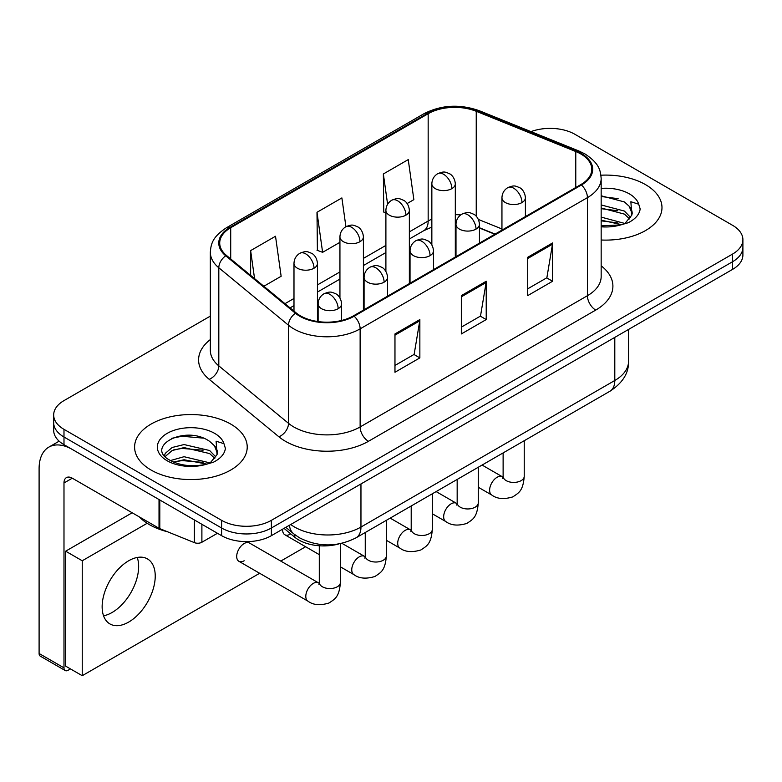 <?xml version="1.0" encoding="UTF-8"?>
<svg xmlns="http://www.w3.org/2000/svg" width="782" height="782" viewBox="0 0 782 782"><rect width="100%" height="100%" fill="white"/><g stroke="black" fill="none" stroke-linecap="round" stroke-linejoin="round"><path stroke-width="1.17" d="M494.83 234.238L479.454 228.021M338.87 543.92A35.19 20.322 180 0 1 294.814 537.254L284.022 528.358M645.492 184.611A56.314 32.512 0 0 0 600.938 175.207A56.314 32.512 0 0 1 645.492 184.611A56.314 32.512 0 0 1 661.983 207.601A56.314 32.512 0 0 0 645.492 184.611M230.719 424.079A56.314 32.512 0 0 0 169.352 417.031A56.314 32.512 0 0 0 134.592 447.06A56.314 32.512 0 0 0 151.092 470.05A56.314 32.512 0 0 0 212.45 477.098A56.314 32.512 0 0 0 247.22 447.06A56.314 32.512 0 0 0 230.719 424.079A56.314 32.512 0 0 0 169.352 417.031A56.314 32.512 0 0 0 134.592 447.06A56.314 32.512 0 0 0 151.092 470.05A56.314 32.512 0 0 0 212.45 477.098A56.314 32.512 0 0 0 247.22 447.06A56.314 32.512 0 0 0 230.719 424.079M580.791 153.956A37.536 21.671 180 0 1 591.779 169.283A37.536 21.671 180 0 1 580.791 184.611L353.493 315.84A37.536 21.671 180 0 1 296.202 312.937L226.506 255.479A37.536 21.671 180 0 1 219.713 243.046A37.536 21.671 180 0 1 230.71 227.718L428.165 113.722A37.536 21.671 180 0 1 476.238 111.288L575.777 151.532A37.536 21.671 180 0 1 580.791 153.956M581.446 153.575A38.474 22.219 0 0 0 576.314 151.082L476.776 110.849A38.474 22.219 0 0 0 427.5 113.341L230.045 227.337A38.474 22.219 0 0 0 225.734 255.792L295.43 313.25A38.474 22.219 0 0 0 354.158 316.221L581.446 184.992A38.474 22.219 0 0 0 581.446 153.575M210.329 316.114L63.987 400.609A35.19 20.322 0 0 0 53.675 414.978L53.675 430.305A35.19 20.322 0 0 0 63.987 444.665L221.599 535.67L221.599 528.006A35.19 20.322 0 0 0 271.374 528.006L732.587 261.716A35.19 20.322 0 0 0 742.9 247.347A35.19 20.322 0 0 1 732.587 261.716L271.374 528.006A35.19 20.322 0 0 1 221.599 528.006L63.987 437.011L221.599 528.006L221.599 520.343A35.19 20.322 0 0 0 271.374 520.343L732.587 254.052A35.19 20.322 0 0 0 742.9 239.683A35.19 20.322 0 0 0 732.587 225.324L574.975 134.328A35.19 20.322 0 0 0 530.998 131.62M53.675 422.642A35.19 20.322 0 0 0 63.987 437.011A35.19 20.322 0 0 1 53.675 422.642M394.969 333.943L394.969 372.252L419.856 357.892L419.856 319.574L394.969 333.943M394.969 365.458L414.137 354.393L419.758 320.845A9.384 5.415 -120 0 0 419.856 319.574M413.971 354.49L419.856 357.892M527.694 257.307L527.694 295.625L552.581 281.256L552.581 242.948L527.694 257.307M527.694 288.832L546.862 277.766L552.483 244.219A9.384 5.415 -120 0 0 552.581 242.948M546.696 277.864L552.581 281.256M461.331 295.625L461.331 333.943L486.218 319.574L486.218 281.256L461.331 295.625M461.331 327.14L480.5 316.075L486.121 282.527A9.384 5.415 -120 0 0 486.218 281.256M480.334 316.172L486.218 319.574M601.163 240.006A56.314 32.512 0 0 0 661.983 207.601A56.314 32.512 0 0 1 601.163 240.006M53.675 414.978A35.19 20.322 0 0 0 63.987 429.347L221.599 520.343M407.148 203.525L413.864 199.645L408.243 159.606L383.356 173.975L383.757 212.059M263.837 286.261L281.139 276.271L275.518 236.242L250.631 250.611L250.631 275.372M345.918 226.682L341.881 197.924L316.993 212.293L317.394 250.377M316.993 212.293L322.614 252.322L339.935 242.322M322.614 252.322L316.993 250.23M385.897 212.86L383.356 211.912M383.356 173.975L387.608 204.268M250.631 250.611L254.561 278.607M221.599 535.67A35.19 20.322 0 0 0 271.374 535.67L732.587 269.379A35.19 20.322 0 0 0 742.9 255.01L742.9 239.683M601.163 225.881L620.81 224.893L628.259 222.723C635.414 219.048 639.393 214.454 640.175 208.96L638.708 204.2L630.869 201.736L631.797 215.167L632.188 213.349A26.52 15.308 0 0 0 629.197 206.272L624.447 201.952L601.163 195.774M631.797 215.167L625.326 222.978M601.163 217.113L624.701 223.427M601.163 220.153L621.758 224.688M601.163 204.943L624.427 211.072L630.585 217.484M601.163 207.983L624.427 214.112L629.569 218.931M629.197 206.272L632.179 213.711M601.163 196.507L618.122 198.667M601.163 208.677L617.858 210.759M601.163 220.837L617.858 222.919M139.47 516.99A58.66 33.861 0 0 0 149.43 524.654A58.66 33.861 0 0 0 167.456 531.75M217.034 454.635L217.425 452.807A26.52 15.308 0 0 0 214.424 445.74L209.684 441.41C185.236 424.118 144.504 446.688 169.645 460.099C179.919 465.661 192.049 467.079 206.037 464.361L213.486 462.182C220.651 458.516 224.62 453.922 225.411 448.418L223.945 443.668L216.106 441.204L217.025 454.625L210.554 462.445M170.427 460.559L184.044 456.708L209.938 462.885M203.085 462.387L181.952 460.578L173.555 462.094L184.044 459.748L206.986 464.146M164.484 455.632L165.285 453.345L172.157 447.49L184.044 444.547L209.654 450.53L215.822 456.952M165.217 456.512L172.157 450.53L184.044 447.587L209.654 453.57L214.796 458.389M214.424 445.74L217.406 453.179M171.561 438.35L181.952 436.248L203.359 438.135M173.526 449.943L181.952 448.409L203.085 450.217M112.1 612.492A37.536 21.671 120 0 0 137.231 557.458A37.536 21.671 120 0 1 112.1 612.492A37.536 21.671 120 0 1 103.556 615.786A37.536 21.671 120 0 0 112.1 612.492M201.893 524.292L201.893 542.249L217.455 533.275M159.02 499.532L72.286 449.455A46.93 27.096 -120 0 0 48.816 447.138A46.93 27.096 -120 0 0 39.1 468.613L39.1 653.488L63.987 667.857L63.987 482.983A11.73 6.774 60 0 1 66.411 477.616A11.73 6.774 60 0 1 72.286 478.193L159.02 528.27L159.02 499.532A5.865 3.382 0 0 0 159.802 499.913M63.987 667.857A5.865 3.382 120 0 0 65.199 670.536L40.312 656.166A5.865 3.382 -60 0 1 39.1 653.488M65.199 670.536A5.865 3.382 120 0 0 68.132 670.252L70.458 668.903M201.893 542.249A5.865 3.382 180 0 1 194.386 542.63L159.802 528.652A5.865 3.382 180 0 1 159.02 528.27M238.881 561.29L307.981 601.182A10.557 6.1 -60 0 1 306.368 592.717A10.557 6.1 -60 0 1 313.259 583.421A10.557 6.1 -60 0 1 313.729 583.167A10.557 6.1 -60 0 1 318.538 582.893L249.438 543.001A10.557 6.1 120 0 0 244.16 543.519A10.557 6.1 120 0 0 237.269 552.825A10.557 6.1 120 0 0 238.881 561.29A10.557 6.1 120 0 0 244.16 560.762M128.688 622.071A37.536 21.671 120 0 0 153.213 588.983A37.536 21.671 120 0 0 147.456 558.905A37.536 21.671 120 0 0 128.688 560.762A37.536 21.671 120 0 0 104.162 593.841A37.536 21.671 120 0 0 109.92 623.928A37.536 21.671 120 0 0 128.688 622.071M147.172 523.275L82.237 560.762L82.237 675.707L259.653 573.274M280.767 561.085L305.606 546.745M282.683 529.131A10.557 6.1 120 0 0 284.834 534.751A10.557 6.1 120 0 0 290.122 534.233M132.178 512.777L65.649 551.183L65.649 666.127L82.237 675.707M82.237 560.762L65.649 551.183M294.814 534.702L294.814 537.254M601.163 265.821A58.66 33.861 180 0 1 595.718 310.092L368.43 441.312A11.73 6.774 60 0 1 360.131 426.952L587.419 295.723A46.93 27.096 0 0 0 601.163 276.564L601.163 178.482A46.93 27.096 180 0 1 587.419 197.641A11.73 6.774 -120 0 0 581.446 184.992M368.43 441.312A58.66 33.861 180 0 1 285.469 441.312A58.66 33.861 180 0 1 278.9 436.796L209.205 379.329A58.66 33.861 180 0 1 210.329 339.584M293.768 426.952A46.93 27.096 0 0 0 360.131 426.952L360.131 328.86A46.93 27.096 180 0 1 288.509 325.244L218.813 267.776A46.93 27.096 180 0 1 210.329 252.244L210.329 350.326A46.93 27.096 0 0 0 218.813 365.868L288.509 423.326A46.93 27.096 0 0 0 293.768 426.952M601.163 178.482C600.41 170.417 599.667 163.712 584.995 153.956L578.827 150.955A11.73 5.494 112 0 0 576.314 151.082M578.827 150.955L479.298 110.721C459.855 103.85 441.419 104.847 423.961 113.713A11.73 6.774 60 0 1 427.5 113.341M230.045 227.337A11.73 6.774 -120 0 0 226.506 227.718C212.274 237.044 210.984 244.072 210.329 252.244M225.734 255.792A11.73 7.849 129.5 0 0 218.813 267.776L218.813 365.868A11.73 7.849 -50.5 0 1 209.205 379.329M479.298 110.721A11.73 5.494 112 0 0 476.776 110.849M295.43 313.25A11.73 7.849 129.5 0 0 288.509 325.244L288.509 423.326A11.73 7.849 -50.5 0 1 278.9 436.796M354.158 316.221A11.73 6.774 60 0 1 360.131 328.86L587.419 197.641L587.419 295.723A11.73 6.774 60 0 0 595.718 310.092M271.374 520.343L271.374 535.67M732.587 254.052L732.587 269.379M63.987 429.347L63.987 444.665M230.71 227.718L230.71 258.95M575.777 151.532L575.777 187.504M476.238 111.288L476.238 216.252M501.946 228.97L478.398 219.449M460.676 214.933A37.536 21.671 0 0 0 455.31 214.659M431.85 219.136A37.536 21.671 0 0 0 428.165 221.003L409.357 231.863M428.165 113.722L428.165 221.003A21.114 12.189 60 0 1 423.795 230.67L409.357 238.999M385.897 245.411L363.405 258.392M339.935 271.94L317.443 284.922M293.983 298.47L284.961 303.68M495.084 234.082L480.441 228.168A21.114 9.892 -68 0 1 479.454 227.621M461.331 296.837L486.121 282.527M527.694 258.529L552.483 244.219M394.969 335.155L419.758 320.845M290.709 524.497A46.93 27.096 0 0 0 294.599 527.048A46.93 27.096 0 0 0 360.961 527.048L614.799 380.492A46.93 27.096 0 0 0 628.542 361.333C628.884 372.985 622.687 382.945 609.94 391.235L356.103 537.791A23.46 13.548 60 0 0 360.961 527.048L360.961 483.941M614.799 337.394L614.799 380.492A23.46 13.548 60 0 1 609.94 391.235M289.428 525.24A23.46 15.689 129.5 0 0 293.631 533.764L285.821 527.322M521.975 202.567A11.73 6.774 0 0 0 525.406 197.778C524.898 190.769 520.343 187.895 519.844 187.797C514.683 185.588 514.194 185.158 507.811 187.621A11.73 6.774 60 0 1 513.676 188.198A11.73 6.774 -120 0 1 521.975 202.567A11.73 6.774 0 0 1 505.377 202.567A11.73 6.774 0 0 1 501.946 197.778C502.122 193.33 504.077 189.948 507.811 187.621M478.281 487.245L491.81 495.055A10.557 6.1 -60 0 1 490.187 486.59A10.557 6.1 -60 0 1 497.088 477.284A10.557 6.1 -60 0 1 497.557 477.03A10.557 6.1 -60 0 1 502.367 476.766L482.083 465.055M502.777 478.613L503.119 476.326A10.557 6.1 -0 0 0 506.208 480.637A10.557 6.1 -0 0 0 520.656 480.901A10.557 6.1 -0 0 0 524.233 476.326C523.041 491.213 518.74 492.807 512.845 496.873C504.019 499.561 497.01 498.945 491.81 495.055M451.879 188.628A11.73 6.774 0 0 0 455.31 183.848C454.801 176.83 450.246 173.966 449.748 173.858C444.587 171.649 444.098 171.229 437.715 173.682A11.73 6.774 60 0 1 443.58 174.269A11.73 6.774 -120 0 1 451.879 188.628A11.73 6.774 0 0 1 435.291 188.628A11.73 6.774 0 0 1 431.85 183.848C432.026 179.401 433.981 176.009 437.715 173.682M476.013 229.106A11.73 6.774 0 0 0 479.454 224.317C478.946 217.298 474.381 214.434 473.882 214.327C468.731 212.118 468.232 211.697 461.859 214.151A11.73 6.774 60 0 1 467.724 214.737A11.73 6.774 -120 0 1 476.013 229.106A11.73 6.774 0 0 1 459.425 229.106A11.73 6.774 0 0 1 455.994 224.317C456.17 219.869 458.125 216.477 461.859 214.151M432.319 513.774L445.848 521.584A10.557 6.1 -60 0 1 444.235 513.119A10.557 6.1 -60 0 1 451.126 503.823A10.557 6.1 -60 0 1 451.595 503.569A10.557 6.1 -60 0 1 456.414 503.295L436.121 491.585M456.825 505.143L457.167 502.865A10.557 6.1 -0 0 0 460.256 507.176A10.557 6.1 -0 0 0 474.703 507.43A10.557 6.1 -0 0 0 478.281 502.865C477.079 517.752 472.787 519.346 466.893 523.402C458.066 526.091 451.058 525.484 445.848 521.584M430.061 255.636A11.73 6.774 0 0 0 433.492 250.846C432.993 243.837 428.428 240.964 427.93 240.866C422.769 238.657 422.28 238.227 415.897 240.69A11.73 6.774 60 0 1 421.762 241.267A11.73 6.774 -120 0 1 430.061 255.636A11.73 6.774 0 0 1 413.473 255.636A11.73 6.774 0 0 1 410.032 250.846C410.208 246.398 412.163 243.016 415.897 240.69M386.367 540.303L399.895 548.114A10.557 6.1 -60 0 1 398.273 539.658A10.557 6.1 -60 0 1 405.174 530.352A10.557 6.1 -60 0 1 405.643 530.098A10.557 6.1 -60 0 1 410.452 529.825L390.169 518.114M410.873 531.672L411.205 529.394A10.557 6.1 -0 0 0 414.304 533.705A10.557 6.1 -0 0 0 428.751 533.969A10.557 6.1 -0 0 0 432.319 529.394C431.126 544.282 426.835 545.875 420.931 549.942C412.104 552.62 405.096 552.014 399.895 548.114M384.109 282.165A11.73 6.774 0 0 0 387.54 277.375C387.031 270.367 382.476 267.493 381.968 267.395C376.816 265.186 376.328 264.756 369.945 267.219A11.73 6.774 60 0 1 375.81 267.796A11.73 6.774 -120 0 1 384.109 282.165A11.73 6.774 0 0 1 367.511 282.165A11.73 6.774 0 0 1 364.08 277.375C364.256 272.928 366.211 269.546 369.945 267.219M340.414 566.842L353.943 574.653A10.557 6.1 -60 0 1 352.32 566.188A10.557 6.1 -60 0 1 359.221 556.882A10.557 6.1 -60 0 1 359.691 556.628A10.557 6.1 -60 0 1 364.5 556.364L341.881 543.304M364.911 558.211L365.253 555.924A10.557 6.1 -0 0 0 368.342 560.235A10.557 6.1 -0 0 0 382.789 560.499A10.557 6.1 -0 0 0 386.367 555.924C385.164 570.811 380.873 572.404 374.979 576.471C366.152 579.159 359.143 578.543 353.943 574.653M338.147 308.704A11.73 6.774 0 0 0 341.587 303.915C341.079 296.896 336.514 294.032 336.016 293.924C330.864 291.715 330.366 291.295 323.983 293.749A11.73 6.774 60 0 1 329.848 294.335A11.73 6.774 -120 0 1 338.147 308.704A11.73 6.774 0 0 1 321.558 308.704A11.73 6.774 0 0 1 318.118 303.915C318.294 299.467 320.249 296.075 323.983 293.749M318.958 584.741L319.291 582.463A10.557 6.1 -0 0 0 322.389 586.774A10.557 6.1 -0 0 0 336.837 587.028A10.557 6.1 -0 0 0 340.414 582.463C339.212 597.35 334.921 598.944 329.017 603C320.2 605.688 313.181 605.082 307.981 601.182M405.917 215.167A11.73 6.774 0 0 0 409.357 210.378C408.849 203.359 404.294 200.495 403.786 200.397C398.634 198.188 398.136 197.758 391.762 200.212A11.73 6.774 60 0 1 397.627 200.798A11.73 6.774 -120 0 1 405.917 215.167A11.73 6.774 0 0 1 389.328 215.167A11.73 6.774 0 0 1 385.897 210.378C386.073 205.93 388.028 202.538 391.762 200.212M359.964 241.697A11.73 6.774 0 0 0 363.405 236.907C362.897 229.898 358.332 227.024 357.833 226.927C352.672 224.717 352.183 224.287 345.8 226.751A11.73 6.774 60 0 1 351.665 227.327A11.73 6.774 -120 0 1 359.964 241.697A11.73 6.774 0 0 1 343.376 241.697A11.73 6.774 0 0 1 339.935 236.907C340.111 232.459 342.066 229.077 345.8 226.751M314.012 268.226A11.73 6.774 0 0 0 317.443 263.446C316.935 256.428 312.38 253.563 311.881 253.456C306.72 251.247 306.231 250.827 299.848 253.28A11.73 6.774 60 0 1 305.713 253.867A11.73 6.774 -120 0 1 314.012 268.226A11.73 6.774 0 0 1 297.414 268.226A11.73 6.774 0 0 1 293.983 263.446C294.159 258.998 296.114 255.606 299.848 253.28M638.708 204.2A33.558 19.374 0 0 0 629.402 193.897A33.558 19.374 0 0 0 601.163 188.403M601.163 226.8A33.558 19.374 0 0 0 620.81 224.893M223.945 443.668A33.558 19.374 0 0 0 214.639 433.365A33.558 19.374 0 0 0 167.172 433.365A33.558 19.374 0 0 0 167.172 460.764A33.558 19.374 0 0 0 206.037 464.361M63.987 482.983L72.286 478.193M159.802 499.991L159.802 528.652M194.386 542.63L194.386 519.952M423.961 113.713L226.506 227.718M480.441 228.168L479.454 227.777M456.014 223.593L455.31 223.584M431.85 227.103L423.795 230.67M385.897 252.547L363.405 265.538M339.935 279.086L317.443 292.067M293.983 305.615L290.054 307.883M356.103 537.791C337.218 547.273 318.342 547.273 299.457 537.791L293.631 533.764M628.542 361.333L628.542 329.457M503.09 477.147L502.367 476.766M524.233 440.716L524.233 476.326M525.406 216.585L525.406 197.778M503.119 452.905L503.119 476.326M501.946 230.123L501.946 197.778M455.31 257.053L455.31 183.848M431.85 244.854L431.85 183.848M457.128 503.676L456.414 503.295M478.281 467.245L478.281 502.865M479.454 243.114L479.454 224.317M457.167 479.434L457.167 502.865M455.994 256.662L455.994 224.317M411.176 530.206L410.452 529.825M432.319 493.784L432.319 529.394M433.492 269.643L433.492 250.846M411.205 505.974L411.205 529.394M410.032 283.192L410.032 250.846M365.223 556.745L364.5 556.364M386.367 520.313L386.367 555.924M387.54 296.183L387.54 277.375M319.291 554.643L284.834 534.751M365.253 532.503L365.253 555.924M364.08 309.721L364.08 277.375M319.261 583.274L318.538 582.893M340.414 543.627L340.414 582.463M341.587 320.473L341.587 303.915M319.291 545.768L319.291 582.463M318.118 321.578L318.118 303.915M409.357 283.583L409.357 210.378M385.897 271.383L385.897 210.378M363.405 310.112L363.405 236.907M339.935 297.922L339.935 236.907M317.443 321.48L317.443 263.446M293.983 311.119L293.983 263.446M48.816 447.138L59.139 441.175"/></g></svg>
